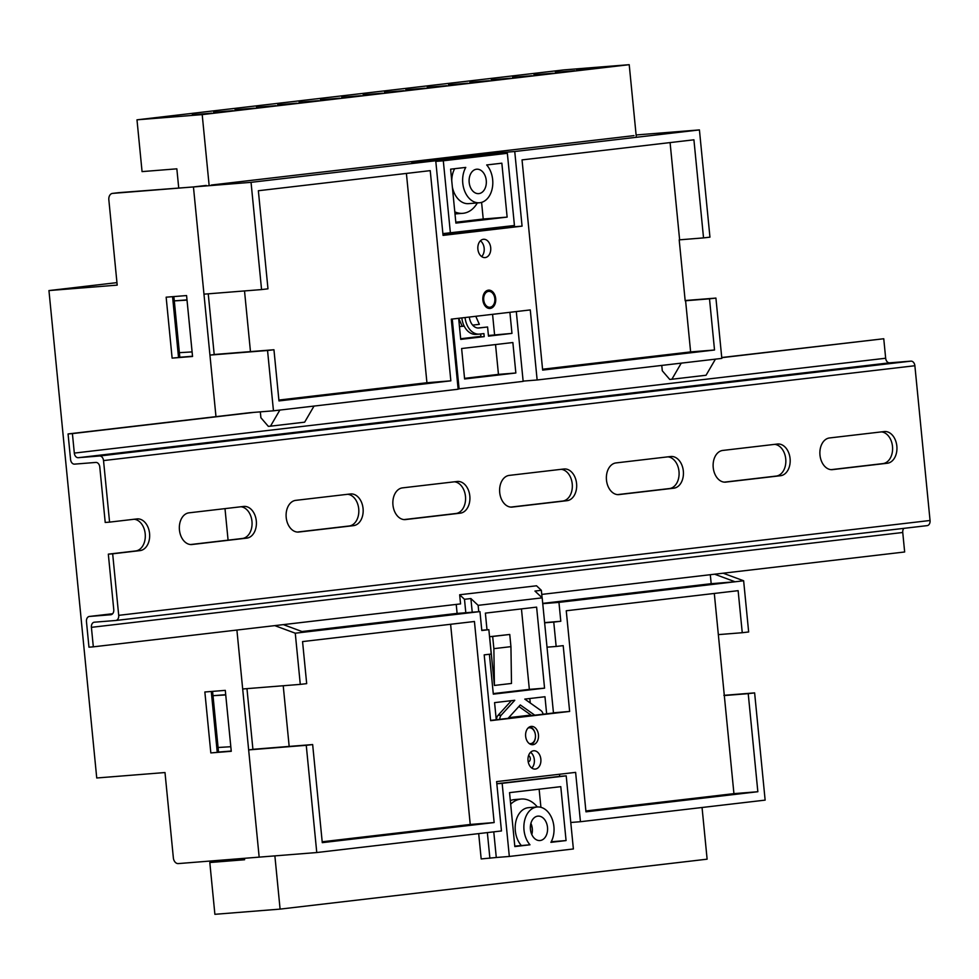 <?xml version="1.0" encoding="UTF-8"?>
<svg xmlns="http://www.w3.org/2000/svg" width="979" height="979" viewBox="0 0 979 979"><rect width="100%" height="100%" fill="white"/><g stroke="black" fill="none" stroke-linecap="round" stroke-linejoin="round"><path stroke-width="1.47" d="M483.393 239.292A9.19 6.449 85.4 0 0 477.874 249.07A9.19 6.449 85.4 0 0 485.021 257.587A9.19 6.449 85.4 0 0 485.192 257.575A9.19 6.449 85.4 0 0 490.712 247.809A9.19 6.449 85.4 0 0 483.565 239.28A9.19 6.449 85.4 0 0 483.393 239.292M488.386 290.176A9.19 6.449 85.4 0 0 482.867 299.941A9.19 6.449 85.4 0 0 490.014 308.458A9.19 6.449 85.4 0 0 490.173 308.446A9.19 6.449 85.4 0 0 495.692 298.681A9.19 6.449 85.4 0 0 488.545 290.151A9.19 6.449 85.4 0 0 488.386 290.176M531.156 726.418A9.19 6.449 85.4 0 0 525.637 736.184A9.19 6.449 85.4 0 0 532.784 744.701A9.19 6.449 85.4 0 0 532.955 744.689A9.19 6.449 85.4 0 0 538.474 734.923A9.19 6.449 85.4 0 0 531.328 726.394A9.19 6.449 85.4 0 0 531.156 726.418M533.543 750.783A9.19 6.449 85.4 0 0 528.024 760.548A9.19 6.449 85.4 0 0 535.17 769.078A9.19 6.449 85.4 0 0 535.342 769.066A9.19 6.449 85.4 0 0 540.861 759.288A9.19 6.449 85.4 0 0 533.714 750.771A9.19 6.449 85.4 0 0 533.543 750.783M636.105 134.967L699.422 129.913L514.746 151.512L522.064 226.149L443.059 235.388L435.741 160.752L251.052 182.339L261.564 289.576L267.977 288.817L258.358 190.734L430.234 170.64L450.842 380.831L278.966 400.925L273.949 349.748L267.548 350.494L273.459 410.813L279.859 410.066L270.485 426.171L268.319 426.342L260.891 417.727L260.328 411.865M244.517 290.934L250.465 351.608L214.205 354.496M192.52 356.234L179.818 357.249L179.377 352.673L192.104 351.914L187.026 300.125L174.299 300.883L179.377 352.673M283.225 685.741L289.172 746.414L252.912 749.314M231.24 751.04L218.525 752.056L218.084 747.491L230.811 746.72L225.733 694.931L213.006 695.702L218.084 747.491M494.407 685.447L511.491 683.452L510.94 646.654L509.753 634.465L489.622 636.705L494.407 685.447L493.869 648.649L492.67 636.46L489.622 636.705M301.985 631.528L456.043 613.515L479.955 611.606L481.803 630.5L488.851 629.681L491.238 654.045L484.189 654.865L490.638 720.666L569.643 711.439L563.194 645.638L556.145 646.458L553.759 622.081L560.796 621.261L558.948 602.379L743.636 580.78L723.175 573.204L714.633 574.208L735.094 581.783L711.182 583.692L710.301 574.71M530.973 715.074L508.701 717.668M542.721 603.382L711.182 583.692M709.506 298.828L685.178 300.786L679.193 239.855L703.534 237.897L693.915 139.801L522.04 159.895L542.647 370.099L714.523 350.005L709.506 298.828L715.918 298.081L721.829 358.4L537.141 379.987L530.275 309.927L451.27 319.154L458.148 389.226L279.859 410.066M703.534 237.897L709.946 237.151L699.422 129.913M314.026 406.077L304.653 422.169L270.485 426.171M681.262 363.136L671.888 379.24L669.709 379.411L662.293 370.796L661.767 365.424M715.429 359.146L706.055 375.251L671.888 379.24M251.052 182.339L193.45 186.94L203.962 294.165L261.564 289.576M267.548 350.494L209.934 355.096L215.98 416.65L193.45 186.94L206.263 185.435M479.955 611.606L303.808 632.201L283.347 624.626L274.805 625.63L295.266 633.205L300.284 684.382L242.682 688.983L236.906 630.06L259.166 857.139L248.654 749.902L306.256 745.313L316.768 852.538L178.3 863.588A6.119 4.357 -96.7 0 1 173.356 857.849L164.998 772.541L96.737 777.987L48.95 290.567L117.199 285.122L108.84 199.826A6.119 4.357 -96.7 0 1 112.475 193.401L118.887 192.643A6.119 4.357 83.3 0 1 118.997 192.643L193.45 186.94L112.585 193.389A6.119 4.357 -96.7 0 0 112.475 193.401M228.083 540.151L224.999 508.627L228.083 540.151M68.065 433.942L72.409 433.599L74.318 453.093A4.895 3.488 -96.7 0 0 78.283 457.695L99.577 455.994A4.895 3.488 83.3 0 1 103.529 460.583L109.575 522.125L105.218 522.468L99.785 467.02A4.895 3.488 -96.7 0 0 95.832 462.431L74.526 464.132A4.895 3.488 83.3 0 1 70.574 459.53L68.065 433.942L249.547 412.722L273.459 410.813M273.949 349.748L250.465 351.608M278.88 400.056L426.93 382.74L406.407 173.418M306.256 745.313L312.656 744.566L322.275 842.65L494.15 822.556L474.436 621.494L302.56 641.588L306.684 683.636L300.284 684.382M316.768 852.538L501.456 830.951L496.622 781.597L575.615 772.37L580.449 821.711L765.137 800.124L754.625 692.887L723.86 695.347M714.303 593.458L718.341 634.625L742.253 632.715L738.129 590.667L566.254 610.761L585.968 811.824L757.844 791.73L748.225 693.646L754.625 692.887M742.253 632.715L748.654 631.969L743.636 580.78M303.808 632.201L295.266 633.205M312.656 744.566L289.172 746.414M322.189 841.781L470.238 824.465L450.609 624.284M679.622 239.806L670.089 142.591M715.918 298.081L685.153 300.529M255.482 749.106L248.654 749.902M216.775 354.3L209.934 355.096M435.741 160.752L411.829 162.649L490.834 153.422L490.92 154.376M553.478 712.993L490.614 720.409M569.643 711.439L553.453 712.81M530.361 826.68L531.94 826.496M542.758 603.664L558.948 602.379M570.781 822.482L580.449 821.711M211.256 185.043L634.013 135.616M490.834 153.422L514.746 151.512M542.562 369.23L690.623 351.914L714.523 350.005M690.623 351.914L685.594 300.737M470.238 824.465L494.15 822.556M426.93 382.74L450.842 380.831M585.883 810.955L733.932 793.639L757.844 791.73M748.225 693.646L724.313 695.543L733.932 793.639M718.341 634.625L724.313 695.543M537.141 379.987L523.116 381.112M544.618 622.632L560.796 621.261M544.63 622.815L553.759 622.081M556.145 646.458L547.016 647.18M530.557 752.288A9.19 6.449 -94.6 0 1 531.817 768.074M481.778 630.243L488.851 629.681M443.034 235.119L508.064 227.52M480.395 240.81A9.19 6.449 -94.6 0 1 481.656 256.584M508.04 227.263L522.064 226.149M212.578 691.382L213.006 695.702L225.708 694.686M173.87 296.564L174.299 300.883L187.001 299.868M509.753 634.465L492.67 636.46M510.94 646.654L493.869 648.649M472.649 325.126L479.343 324.343L475.782 316.29M458.698 318.285L462.259 326.337L459.469 326.57M462.259 326.337L464.193 326.117M529.223 743.55A7.954 5.593 85.4 0 0 530.655 743.648A7.954 5.593 85.4 0 0 535.476 736.636A7.954 5.593 85.4 0 0 535.256 733.944A7.954 5.593 85.4 0 0 529.101 727.801A7.954 5.593 85.4 0 0 527.987 728.107M529.823 726.773A9.19 6.449 -94.6 0 1 535.219 733.736A9.19 6.449 -94.6 0 1 535.244 733.834M535.476 736.734A9.19 6.449 -94.6 0 1 535.464 736.844A9.19 6.449 -94.6 0 1 531.242 744.566M537.765 816.143A12.25 8.591 85.4 0 0 530.41 829.176A12.25 8.591 85.4 0 0 539.931 840.545A12.25 8.591 85.4 0 0 540.151 840.52A12.25 8.591 85.4 0 0 547.518 827.488A12.25 8.591 85.4 0 0 537.985 816.131A12.25 8.591 85.4 0 0 537.765 816.143M553.478 713.079L542.182 597.851L478.131 605.34L478.755 611.704M496.83 783.714L559.682 776.371L559.474 774.254M489.402 654.266L493.318 694.148L544.557 688.164L536.614 607.127L485.376 613.123L487.004 629.827M534.864 715.257L520.29 704.941L508.04 718.39M543.161 714.291A6.119 4.295 85.4 0 0 540.824 710.473L524.781 699.104L544.973 696.742L546.649 713.887M496.255 719.773L494.579 702.628L514.77 700.279L501.285 715.086A6.119 4.295 85.4 0 0 499.743 719.369M550.908 842.344L566.07 840.569L560.783 786.651L509.545 792.635L514.832 846.566L529.994 844.791A21.428 15.04 -94.6 0 1 524.377 821.626A21.428 15.04 -94.6 0 1 537.251 806.977A21.428 15.04 -94.6 0 1 552.107 818.909A21.428 15.04 -94.6 0 1 550.908 842.344M551.238 841.756L566.07 840.569M514.795 846.137L529.994 844.791M542.085 597.753L541.35 590.313L534.95 591.059L542.182 597.851M559.682 776.371L566.205 775.845L573.376 848.964L509.325 856.454L502.154 783.335L566.205 775.845M529.81 698.516L530.251 702.971M478.131 605.34L470.887 598.548L472.233 612.23M509.325 856.454L496.28 857.494L493.771 831.844M496.83 783.763L502.154 783.335M496.28 857.494L481.178 858.938L478.694 833.606M510.328 800.602A30.618 21.489 -94.6 0 1 514.783 799.549L521.305 799.035A30.618 21.489 -94.6 0 1 537.336 806.965M540.91 807.308L539.135 789.184M493.257 693.597L529.345 689.375L521.452 608.901M531.878 826.141A21.428 15.04 -94.6 0 1 532.319 831.624M457.107 613.429L456.226 604.41M109.575 522.125L136.901 518.931A15.921 11.173 -94.6 0 1 137.182 518.894A15.921 11.173 -94.6 0 1 149.579 533.677A15.921 11.173 -94.6 0 1 140.009 550.614L112.671 553.808L118.704 615.338A4.895 3.488 83.3 0 1 115.803 620.49A4.895 3.488 83.3 0 1 115.706 620.49L94.412 622.191A4.895 3.488 -96.7 0 0 94.314 622.203A4.895 3.488 -96.7 0 0 91.402 627.343L93.323 646.838L460.558 603.908L459.665 594.767L464.487 599.295L470.887 598.548M489.879 858.24L487.358 832.603M465.808 612.744L464.487 599.295M530.899 823.327A12.25 8.591 -94.6 0 1 532.025 826.802A12.25 8.591 -94.6 0 1 532.356 830.951A12.25 8.591 -94.6 0 1 531.805 834.561M541.35 590.313L536.529 585.785L459.665 594.767M529.345 689.375L544.557 688.164M537.251 806.977L528.562 807.663A21.428 15.04 85.4 0 0 515.688 822.323A21.428 15.04 85.4 0 0 521.305 845.489M510.683 804.212A30.618 21.489 -94.6 0 1 521.305 799.035M511.393 700.67L498.03 715.355A6.119 4.295 85.4 0 0 496.475 719.749M531.756 715.625A1.224 0.857 85.4 0 0 531.707 715.588L518.87 706.495M488.509 291.387A7.954 5.593 85.4 0 0 483.724 299.953A7.954 5.593 85.4 0 0 490.051 307.235A7.954 5.593 85.4 0 0 494.872 300.223A7.954 5.593 85.4 0 0 494.664 297.518A7.954 5.593 85.4 0 0 488.509 291.387M478.915 193.597A12.25 8.591 85.4 0 0 486.269 180.577A12.25 8.591 85.4 0 0 476.749 169.208A12.25 8.591 85.4 0 0 476.528 169.232A12.25 8.591 85.4 0 0 469.161 182.253A12.25 8.591 85.4 0 0 478.694 193.622A12.25 8.591 85.4 0 0 478.915 193.597M477.838 328.014L487.579 326.998L479.037 327.989A12.25 8.591 -94.6 0 1 478.817 328.014A12.25 8.591 -94.6 0 1 469.333 317.049M465.771 167.409L450.609 169.171L455.896 223.102L507.134 217.105L501.848 163.187L486.685 164.962A21.428 15.04 -94.6 0 1 492.302 188.115A21.428 15.04 -94.6 0 1 479.429 202.775A21.428 15.04 -94.6 0 1 464.572 190.844A21.428 15.04 -94.6 0 1 465.771 167.409M458.111 388.944L523.153 381.382L516.3 311.555M435.741 160.789L489.855 154.462L507.355 153.299L514.44 225.5L443.866 233.504L444.013 235.033M452.249 319.044L459.09 388.871M450.389 232.99L443.303 160.789L507.355 153.299M435.802 161.388L443.303 160.789M509.9 312.301L511.968 333.386L488.484 336.14L487.579 326.998M511.968 333.386L488.411 335.503M480.897 336.372L460.656 338.746M480.665 333.974L480.946 336.898L484.213 336.641L460.717 339.383L458.649 318.297M492.572 314.332L494.579 334.781M465.062 317.551A18.368 12.898 85.4 0 0 479.306 334.12A18.368 12.898 85.4 0 0 479.637 334.084L483.907 333.594L484.213 336.641M476.381 334.353A18.368 12.898 -94.6 0 1 476.051 334.377A18.368 12.898 -94.6 0 1 461.819 317.93M488.117 290.212A9.19 6.449 -94.6 0 1 494.615 297.322A9.19 6.449 -94.6 0 1 494.64 297.42M494.872 300.32A9.19 6.449 -94.6 0 1 494.872 300.431A9.19 6.449 -94.6 0 1 489.573 308.483M508.064 227.544L507.942 226.259M455.81 222.221L483.222 219.015L481.595 202.372M477.336 202.947A30.618 21.489 -94.6 0 1 462.761 213.324L456.238 213.838A30.618 21.489 -94.6 0 1 454.99 213.887M464.548 378.347L498.458 374.382L495.533 344.559M461.623 348.524L464.609 378.983L515.847 372.999L512.861 342.528L461.623 348.524M498.458 374.382L515.847 372.999M454.66 168.706A21.428 15.04 85.4 0 0 451.76 180.956M452.359 187.062A21.428 15.04 85.4 0 0 468.562 203.644L479.429 202.775M483.222 219.015L507.134 217.105M462.761 213.324A30.618 21.489 -94.6 0 1 454.794 211.843M528.391 761.674L528.183 761.686A3.059 2.154 85.4 0 0 528.391 761.674A3.059 2.154 85.4 0 0 530.288 758.37A3.059 2.154 85.4 0 0 528.55 755.653M244.444 858.314L244.591 859.746L209.812 862.523L244.469 858.473M209.812 862.523L214.89 914.313L280.092 909.112L707.119 859.183L702.053 807.504M280.092 909.112L274.879 855.891M209.163 185.68L202.2 114.616L629.216 64.687L564.002 69.888L136.987 119.817L142.065 171.606L176.844 168.829L178.716 187.87M202.2 114.616L136.987 119.817M235.009 109.734L254.564 108.18L235.07 110.284M277.706 104.741L297.273 103.187L277.767 105.291M320.414 99.748L339.97 98.194L320.476 100.299M363.111 94.755L382.679 93.201L363.172 95.306M405.82 89.762L425.375 88.208L405.869 90.313M448.517 84.769L468.084 83.215L448.578 85.32M491.225 79.776L510.781 78.222L491.274 80.327M533.922 74.783L553.49 73.229L533.983 75.334M576.619 69.79L596.187 68.236L576.68 70.341M213.655 112.23L233.222 110.676L213.716 112.781M597.973 67.306L617.541 65.74L598.034 67.845M555.277 72.287L574.832 70.733L555.338 72.838M512.568 77.28L532.135 75.726L512.629 77.831M469.871 82.273L489.427 80.719L469.932 82.823M427.162 87.266L446.73 85.711L427.223 87.816M384.466 92.259L404.033 90.704L384.527 92.809M341.757 97.251L361.324 95.697L341.818 97.802M299.06 102.244L318.628 100.69L299.121 102.795M256.363 107.237L275.919 105.683L256.412 107.788M192.3 114.727L211.868 113.16L192.361 115.277M629.216 64.687L636.338 137.293M93.323 646.838L88.967 647.192L86.458 621.604A4.895 3.488 83.3 0 1 89.37 616.452A4.895 3.488 83.3 0 1 89.468 616.452L110.762 614.751A4.895 3.488 -96.7 0 0 110.86 614.739A4.895 3.488 -96.7 0 0 113.76 609.599L108.326 554.151L135.653 550.957A15.921 11.173 -94.6 0 0 145.284 534.95A15.921 11.173 -94.6 0 0 134.135 519.249M903.862 528.354A4.895 3.488 -96.7 0 0 902.748 532.49L904.657 551.985L541.754 594.412M881.43 431.886A15.921 11.173 -94.6 0 1 892.579 447.574A15.921 11.173 -94.6 0 1 882.948 463.593L831.049 469.663M774.67 444.368A15.921 11.173 -94.6 0 1 785.819 460.057A15.921 11.173 -94.6 0 1 776.188 476.075L724.289 482.145M667.911 456.85A15.921 11.173 -94.6 0 1 679.071 472.539A15.921 11.173 -94.6 0 1 669.44 488.558L617.541 494.615M240.895 506.767A15.921 11.173 -94.6 0 1 252.044 522.468A15.921 11.173 -94.6 0 1 242.413 538.474L190.513 544.544M347.655 494.285A15.921 11.173 -94.6 0 1 358.803 509.986A15.921 11.173 -94.6 0 1 349.173 525.992L297.273 532.062M454.403 481.803A15.921 11.173 -94.6 0 1 465.551 497.503A15.921 11.173 -94.6 0 1 455.92 513.51L404.021 519.58M561.163 469.333A15.921 11.173 -94.6 0 1 572.311 485.021A15.921 11.173 -94.6 0 1 562.68 501.04L510.781 507.098M721.756 357.678L883.756 338.746L721.743 357.519M253.891 412.379L72.409 433.599M883.756 338.746L885.665 358.241A4.895 3.488 -96.7 0 0 889.617 362.83L910.923 361.141A4.895 3.488 83.3 0 1 914.875 365.73L930.05 520.485A4.895 3.488 83.3 0 1 927.137 525.637A4.895 3.488 83.3 0 1 927.052 525.637L115.889 620.478M832.639 469.639A15.921 11.173 -94.6 0 1 832.346 469.663A15.921 11.173 -94.6 0 1 819.961 454.892A15.921 11.173 -94.6 0 1 829.531 437.956L884.184 431.568A15.921 11.173 -94.6 0 1 884.478 431.531A15.921 11.173 -94.6 0 1 896.862 446.314A15.921 11.173 -94.6 0 1 887.292 463.251L832.064 469.675M725.88 482.121A15.921 11.173 -94.6 0 1 725.586 482.145A15.921 11.173 -94.6 0 1 713.201 467.362A15.921 11.173 -94.6 0 1 722.771 450.438L777.436 444.038A15.921 11.173 -94.6 0 1 777.718 444.013A15.921 11.173 -94.6 0 1 790.102 458.796A15.921 11.173 -94.6 0 1 780.532 475.721L725.304 482.157M619.12 494.591A15.921 11.173 -94.6 0 1 618.838 494.628A15.921 11.173 -94.6 0 1 606.454 479.845A15.921 11.173 -94.6 0 1 616.011 462.92L670.676 456.52A15.921 11.173 -94.6 0 1 670.958 456.495A15.921 11.173 -94.6 0 1 683.354 471.266A15.921 11.173 -94.6 0 1 673.785 488.203L618.544 494.64M192.104 544.52A15.921 11.173 -94.6 0 1 191.811 544.544A15.921 11.173 -94.6 0 1 179.426 529.774A15.921 11.173 -94.6 0 1 188.996 512.837L243.649 506.449A15.921 11.173 -94.6 0 1 243.942 506.424A15.921 11.173 -94.6 0 1 256.327 521.195A15.921 11.173 -94.6 0 1 246.757 538.132L191.529 544.569M298.852 532.038A15.921 11.173 -94.6 0 1 298.571 532.062A15.921 11.173 -94.6 0 1 286.186 517.291A15.921 11.173 -94.6 0 1 295.756 500.355L350.409 493.967A15.921 11.173 -94.6 0 1 350.69 493.942A15.921 11.173 -94.6 0 1 363.087 508.713A15.921 11.173 -94.6 0 1 353.517 525.65L298.277 532.087M402.504 487.872L457.169 481.484A15.921 11.173 -94.6 0 1 457.45 481.46A15.921 11.173 -94.6 0 1 469.834 496.231A15.921 11.173 -94.6 0 1 460.277 513.167L405.612 519.555A15.921 11.173 -94.6 0 1 405.33 519.592A15.921 11.173 -94.6 0 1 392.934 504.809A15.921 11.173 -94.6 0 1 402.504 487.872M512.372 507.073A15.921 11.173 -94.6 0 1 512.078 507.11A15.921 11.173 -94.6 0 1 499.694 492.327A15.921 11.173 -94.6 0 1 509.264 475.39L563.916 469.002A15.921 11.173 -94.6 0 1 564.21 468.978A15.921 11.173 -94.6 0 1 576.594 483.748A15.921 11.173 -94.6 0 1 567.025 500.685L511.797 507.122M112.671 553.808L108.326 554.151M172.573 296.674L178.533 357.445M211.28 691.48L217.24 752.251M208.246 293.822L214.205 354.594M246.965 688.641L252.925 749.412M210.828 752.924L231.264 751.297L225.292 690.366L204.856 691.994L210.828 752.924L231.252 751.138M192.545 356.478L186.573 295.56L166.149 297.188L172.12 358.118L192.545 356.478M116.954 282.625L48.95 290.567M192.533 356.319L172.12 358.118M498.03 715.355L501.285 715.086M531.707 715.588L532.698 715.514M89.37 616.452L112.646 613.735L89.468 616.452M885.665 358.241L74.318 453.093M889.617 362.83L78.283 457.695M910.923 361.141L99.577 455.994M914.875 365.73L103.529 460.583M930.05 520.485L118.704 615.338M902.748 532.49L91.402 627.343M567.025 500.685L562.68 501.04M460.277 513.167L455.92 513.51M353.517 525.65L349.173 525.992M246.757 538.132L242.413 538.474M140.009 550.614L135.653 550.957M673.785 488.203L669.44 488.558M780.532 475.721L776.188 476.075M887.292 463.251L882.948 463.593M118.997 192.643L112.585 193.389M476.051 334.377L479.306 334.12M927.137 525.637L115.803 620.49"/></g></svg>
